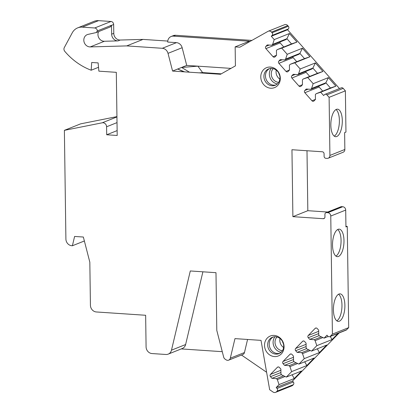 <?xml version="1.0" encoding="UTF-8"?>
<svg xmlns="http://www.w3.org/2000/svg" width="413" height="413" viewBox="0 0 413 413"><rect width="100%" height="100%" fill="white"/><g stroke="black" fill="none" stroke-linecap="round" stroke-linejoin="round"><path stroke-width="0.62" d="M116.936 116.616L80.654 123.848L64.382 130.348L65.899 239.013A6.417 5.736 -111.8 0 0 71.821 245.72L72.394 245.761L74.603 236.448L83.354 237.031L89.828 262.188L90.426 305.259A6.417 5.736 -111.8 0 0 96.348 311.965L145.644 315.274L146.083 346.848A6.417 5.736 -111.8 0 0 152.005 353.554L165.907 354.483A6.417 5.736 -111.8 0 0 168.199 354.127A6.417 5.736 -111.8 0 0 171.478 350.183L190.3 270.959L215.984 272.688L216.794 330.4L223.665 357.1A3.206 2.87 -111.8 0 0 225.049 359.109L226.071 359.811A3.206 2.87 -111.8 0 0 228.683 360.151A3.206 2.87 -111.8 0 0 230.32 358.179L234.966 338.619L261.021 340.369L269.663 389.717L273.003 392.009A3.206 2.87 -111.8 0 0 275.61 392.35A3.206 2.87 -111.8 0 0 276.514 391.741L292.791 385.241A3.206 2.87 68.2 0 1 291.883 385.85L275.61 392.35M64.382 130.348L102.197 122.811L116.941 116.925M110.431 26.881L96.343 32.508L97.38 30.903C97.132 29.178 96.244 28.208 94.716 27.981L82.285 27.15A12.829 11.471 -111.8 0 0 77.706 27.862A12.829 11.471 -111.8 0 0 72.27 32.782L64.314 47.557A3.206 2.87 -111.8 0 0 64.779 51.341A64.154 57.366 -111.8 0 0 91.18 70.22L91.701 62.477L98.118 62.905L98.872 71.16L116.316 72.332L117.199 135.469L106.699 134.767L106.585 126.781A3.851 3.443 -111.8 0 0 102.197 122.811M96.105 32.581L88.052 34.387A6.417 5.736 -111.8 0 0 87.267 34.625A6.417 5.736 -111.8 0 0 84.009 41.744A6.417 5.736 -111.8 0 0 90.24 46.912L126.729 45.905L162.319 48.295A6.417 5.736 -111.8 0 1 168.019 53.349L172.577 71.062L183.723 71.81L177.662 69.023L186.712 65.414L230.965 68.388M268.274 31.218L284.547 24.718A3.206 2.87 68.2 0 1 287.768 25.606L271.496 32.1A3.206 2.87 -111.8 0 0 268.274 31.218A3.206 2.87 -111.8 0 0 267.965 31.362L239.839 47.19L235.152 46.875L235.415 65.879L220.49 74.278L183.723 71.81M271.496 32.1L272.069 32.756L288.341 26.256A1.926 1.719 68.2 0 1 288.377 28.936L287.567 29.772L339.481 88.558M324.995 94.34L341.267 87.84A1.926 1.719 68.2 0 1 343.198 88.372L326.926 94.871A1.926 1.719 -111.8 0 0 324.448 94.706L323.637 95.542L320.705 92.223L316.193 93.705L315.382 94.541L315.449 99.456L314.03 100.917A1.606 1.435 -111.8 0 1 311.965 100.782L304.846 92.718A1.606 1.435 -111.8 0 1 304.815 90.488L306.24 89.022L310.772 89.327L311.588 88.49L313.168 83.689L307.726 77.52L303.214 79.007L302.399 79.843L302.471 84.753L301.046 86.219A1.606 1.435 -111.8 0 1 298.986 86.08L291.867 78.021A1.606 1.435 -111.8 0 1 291.836 75.785L293.256 74.319L297.794 74.629L298.604 73.788L300.189 68.992L294.743 62.822L290.231 64.304L289.42 65.14L289.487 70.055L288.067 71.521A1.606 1.435 -111.8 0 1 286.002 71.382L278.883 63.318A1.606 1.435 -111.8 0 1 278.852 61.088L280.277 59.622L284.81 59.926L285.626 59.09L287.205 54.289L281.764 48.125L277.252 49.606L276.436 50.443L276.509 55.352L275.084 56.818A1.606 1.435 -111.8 0 1 273.024 56.684L265.905 48.62A1.606 1.435 -111.8 0 1 265.874 46.39L267.294 44.924L271.831 45.229L272.642 44.392L274.227 39.591L271.295 36.272L272.105 35.43A1.926 1.719 -111.8 0 0 272.069 32.756M326.926 94.871L329.109 97.344L329.92 155.433L344.855 149.465L344.623 132.609L345.955 132.077L345.382 90.845L329.109 97.344M306.993 150.74L307.83 210.692L292.889 216.66L291.955 149.728L322.29 151.767A1.926 1.719 -111.8 0 1 324.066 153.775L324.102 156.305A1.926 1.719 -111.8 0 0 325.878 158.313L327.044 158.396A3.206 2.87 -111.8 0 0 328.19 158.215A3.206 2.87 -111.8 0 0 329.92 155.433M292.889 216.66L323.224 218.699A1.926 1.719 -111.8 0 0 324.948 216.918L324.912 214.393A1.926 1.719 -111.8 0 1 326.637 212.618L327.803 212.695A3.206 2.87 -111.8 0 1 330.767 216.051L332.413 334.122L330.297 336.306L346.569 329.806A1.926 1.719 68.2 0 1 346.027 330.173L329.755 336.672A1.926 1.719 -111.8 0 0 330.297 336.306M339.161 332.914L292.471 381.039L293.307 381.989A1.926 1.719 68.2 0 1 293.349 384.668L277.077 391.168A1.926 1.719 -111.8 0 0 277.035 388.488L276.199 387.539L279.043 384.606L277.324 379.588L276.488 378.638L271.95 378.334L270.484 376.671A1.606 1.435 -111.8 0 1 270.453 374.441L277.36 367.322A1.606 1.435 -111.8 0 1 279.42 367.462L280.886 369.119L280.954 374.028L281.795 374.978L286.354 377.069L291.64 371.623L289.921 366.605L289.079 365.655L284.542 365.35L283.081 363.693A1.606 1.435 -111.8 0 1 283.05 361.458L289.952 354.339A1.606 1.435 -111.8 0 1 292.017 354.478L293.483 356.135L293.55 361.05L294.386 361.995L298.95 364.09L304.231 358.644L302.512 353.621L301.676 352.671L297.138 352.366L295.672 350.709A1.606 1.435 -111.8 0 1 295.641 348.474L302.548 341.355A1.606 1.435 -111.8 0 1 304.613 341.494L306.074 343.157L306.147 348.066L306.983 349.016L311.547 351.107L316.828 345.66L315.109 340.637L314.272 339.692L309.735 339.388L308.268 337.726A1.606 1.435 -111.8 0 1 308.237 335.495L315.145 328.376A1.606 1.435 -111.8 0 1 317.205 328.516L318.671 330.173L318.738 335.082L319.579 336.032L324.138 338.123L326.982 335.191L327.819 336.141A1.926 1.719 -111.8 0 0 329.755 336.672M277.077 391.168L276.514 391.741M270.401 67.066A10.743 9.607 -111.8 0 0 260.779 76.983A10.743 9.607 -111.8 0 0 270.696 88.217A10.743 9.607 -111.8 0 0 280.319 78.294A10.743 9.607 -111.8 0 0 270.401 67.066M274.149 335.418A10.743 9.607 -111.8 0 0 264.526 345.335A10.743 9.607 -111.8 0 0 274.444 356.569A10.743 9.607 -111.8 0 0 284.067 346.646A10.743 9.607 -111.8 0 0 274.149 335.418M271.811 68.403A8.823 7.888 -111.8 0 0 268.662 68.894A8.823 7.888 -111.8 0 0 264.103 78.305A8.823 7.888 -111.8 0 0 272.053 85.77A8.823 7.888 68.2 0 0 275.208 85.279A8.823 7.888 68.2 0 0 279.766 75.868A8.823 7.888 68.2 0 0 271.811 68.403M269.457 68.63A8.823 7.888 -111.8 0 0 265.755 78.14A8.823 7.888 -111.8 0 0 273.602 85.15A8.823 7.888 -111.8 0 0 275.961 84.923M271.171 68.388A9.463 8.461 -111.8 0 0 270.092 77.82A9.463 8.461 -111.8 0 0 277.371 83.916M278.682 82.337A8.017 7.171 68.2 0 1 278.661 82.337A8.017 7.171 -111.8 0 1 271.888 77.092A8.017 7.171 -111.8 0 1 273.21 68.63M275.559 336.755A8.823 7.888 -111.8 0 0 272.41 337.245A8.823 7.888 -111.8 0 0 267.846 346.657A8.823 7.888 -111.8 0 0 275.801 354.122A8.823 7.888 68.2 0 0 278.951 353.631A8.823 7.888 68.2 0 0 283.514 344.22A8.823 7.888 68.2 0 0 275.559 336.755M273.205 336.982A8.823 7.888 -111.8 0 0 269.498 346.492A8.823 7.888 -111.8 0 0 277.35 353.502A8.823 7.888 -111.8 0 0 279.709 353.275M274.919 336.74A9.463 8.461 -111.8 0 0 273.84 346.171A9.463 8.461 -111.8 0 0 281.119 352.268M282.43 350.689A8.017 7.171 68.2 0 1 282.409 350.689A8.017 7.171 -111.8 0 1 275.636 345.444A8.017 7.171 -111.8 0 1 276.958 336.982M222.271 351.675L181.245 348.918M202.897 271.806L185.618 344.535A6.417 5.736 68.2 0 1 182.339 348.484L168.199 354.127M266.607 372.273L241.486 355.041M247.568 339.465L244.46 352.537A3.206 2.87 68.2 0 1 242.823 354.509L228.683 360.151M293.349 384.668L292.791 385.241M345.929 226.319L347.271 226.412L348.686 327.628L346.569 329.806M343.198 88.372L345.382 90.845M287.768 25.606L288.341 26.256M175.582 35.286L173.45 36.137A6.417 5.736 -111.8 0 0 171.158 36.494L173.295 35.642A6.417 5.736 68.2 0 1 175.582 35.286L251.894 40.407M98.604 31.605A6.417 5.736 -111.8 0 0 98.96 38.084A6.417 5.736 -111.8 0 0 104.381 41.264L118.072 40.887A6.417 5.736 68.2 0 1 111.644 34.171L111.515 25.348L113.652 24.501L113.776 33.319A6.417 5.736 -111.8 0 0 120.204 40.035L143.001 39.405L167.761 41.068M113.652 24.501A2.886 2.581 -111.8 0 0 110.989 21.486L98.562 20.65A12.829 11.471 -111.8 0 0 93.978 21.362L77.706 27.862M72.394 245.761L84.371 240.975M106.699 134.767L117.132 130.601M91.18 70.22L98.521 67.293M110.245 26.938L111.515 25.265L97.38 30.903M143.001 39.405L126.729 45.905M186.712 65.414L182.159 47.707A6.417 5.736 68.2 0 0 176.459 42.647L167.704 42.059A6.417 5.736 -111.8 0 1 171.158 36.494M173.45 36.137L249.287 41.228L235.152 46.875M172.577 71.062L177.662 69.023L184.549 71.867M189.464 72.192L181.606 67.448L197.863 66.163L202.613 72.585L199.236 72.853M221.275 73.834L202.613 72.585M313.168 83.689L328.376 77.618L335.908 86.152L320.705 92.223M307.726 77.52L322.93 71.449L315.393 62.915L312.878 68.088L317.483 73.308L322.93 71.449M300.189 68.992L315.393 62.915M294.743 62.822L309.946 56.751L302.414 48.218L299.895 53.391L304.505 58.605L309.946 56.751M287.205 54.289L302.414 48.218M281.764 48.125L296.968 42.054L289.43 33.52L286.916 38.693L291.521 43.907L296.968 42.054M274.227 39.591L289.43 33.52M271.295 36.272L287.567 29.772M328.376 77.618L325.857 82.791L330.467 88.005L335.908 86.152M318.702 86.162A1.606 1.435 -111.8 0 0 319.12 87.019L322.718 91.097M311.588 88.49L325.857 82.791L325.046 83.627L310.772 89.327M316.193 93.705L330.467 88.005M303.214 79.007L317.483 73.308M305.723 71.459A1.606 1.435 -111.8 0 0 306.136 72.321L309.74 76.4M298.604 73.788L312.878 68.088L312.068 68.93L297.794 74.629M290.231 64.304L304.505 58.605M292.74 56.762A1.606 1.435 -111.8 0 0 293.158 57.619L296.756 61.697M285.626 59.09L299.895 53.391L299.084 54.227L284.81 59.926M277.252 49.606L291.521 43.907M279.761 42.059A1.606 1.435 -111.8 0 0 280.174 42.921L283.777 46.999M272.642 44.392L286.916 38.693L286.106 39.529L271.831 45.229M336.76 136.507A13.794 5.679 93.8 0 0 342.3 121.974A13.794 5.679 93.8 0 0 337.498 109.171A13.794 5.679 93.8 0 0 336.383 109.357A13.794 5.679 93.8 0 0 330.844 123.895A13.794 5.679 93.8 0 0 335.65 136.693A13.794 5.679 93.8 0 0 336.76 136.507M347.271 226.412L345.939 226.944L345.702 210.083L330.767 216.051M348.686 327.628L332.413 334.122M338.438 256.478A13.794 5.679 93.8 0 0 343.977 241.941A13.794 5.679 93.8 0 0 339.171 229.143A13.794 5.679 93.8 0 0 338.061 229.329A13.794 5.679 93.8 0 0 332.522 243.861A13.794 5.679 93.8 0 0 337.323 256.664A13.794 5.679 93.8 0 0 338.438 256.478M339.341 321.2A13.794 5.679 93.8 0 0 344.881 306.663A13.794 5.679 93.8 0 0 340.075 293.86A13.794 5.679 93.8 0 0 338.965 294.046A13.794 5.679 93.8 0 0 333.425 308.583A13.794 5.679 93.8 0 0 338.226 321.386A13.794 5.679 93.8 0 0 339.341 321.2M334.22 136.135A13.794 5.679 93.8 0 0 339.321 123.115A13.794 5.679 93.8 0 0 336.006 109.538M335.898 256.101A13.794 5.679 93.8 0 0 340.993 243.087A13.794 5.679 93.8 0 0 337.684 229.504M336.801 320.824A13.794 5.679 93.8 0 0 341.897 307.809A13.794 5.679 93.8 0 0 338.588 294.226M344.855 149.465A3.206 2.87 68.2 0 1 343.131 152.247L328.19 158.215M325.95 212.726L340.89 206.758A1.926 1.719 -111.8 0 1 341.577 206.65L342.744 206.732A3.206 2.87 68.2 0 1 345.702 210.083M307.83 210.692L327.695 212.029M286.354 377.069L301.562 370.998L294.247 378.535L279.043 384.606M291.64 371.623L306.844 365.551L314.154 358.014L298.95 364.09M304.231 358.644L319.44 352.568L326.75 345.036L311.547 351.107M316.828 345.66L332.031 339.589L338.092 333.343M324.138 338.123L328.227 336.492M276.199 387.539L292.471 381.039M292.105 374.777L294.247 378.535M277.324 379.588L285.084 376.486M276.488 378.638L283.586 375.804M271.95 378.334L281.418 374.55M304.701 361.793L306.844 365.551M289.921 366.605L297.675 363.507M289.079 365.655L296.183 362.82M284.542 365.35L294.01 361.571M317.292 348.809L319.44 352.568M302.512 353.621L310.271 350.523M301.676 352.671L308.774 349.837M297.138 352.366L306.606 348.587M330.255 336.471L332.031 339.589M315.109 340.637L322.868 337.54M314.272 339.692L321.371 336.853M309.735 339.388L319.203 335.604M276.251 70.138A8.017 7.171 -111.8 0 0 279.849 79.151M278.749 73.075A6.097 5.452 -111.8 0 0 279.637 75.3M279.999 338.49A8.017 7.171 -111.8 0 0 283.597 347.503M282.497 341.427A6.097 5.452 -111.8 0 0 283.385 343.652M244.46 352.537L230.32 358.179M106.585 126.781L117.018 122.615M82.285 27.15L98.562 20.65M94.716 27.981L110.989 21.486M111.644 34.171L113.776 33.319M118.072 40.887L120.204 40.035M90.24 46.912L104.381 41.264M176.459 42.647L162.319 48.295M182.159 47.707L168.019 53.349M311.965 100.782L315.449 99.388M304.846 92.718L319.12 87.019M304.815 90.488L308.16 89.151M298.986 86.08L302.466 84.691M291.867 78.021L306.136 72.321M291.836 75.785L295.181 74.454M286.002 71.382L289.487 69.988M278.883 63.318L293.158 57.619M278.852 61.088L282.198 59.751M273.024 56.684L276.504 55.29M265.905 48.62L280.174 42.921M265.874 46.39L269.219 45.053M272.105 35.43L288.377 28.936M342.744 206.732L327.803 212.695M341.577 206.65L326.637 212.618M324.484 218.193L323.224 218.699M270.484 376.671L280.933 372.5M270.453 374.441L280.902 370.265M277.36 367.322L278.347 366.925M283.081 363.693L293.529 359.516M283.05 361.458L293.498 357.286M289.952 354.339L290.943 353.946M295.672 350.709L306.126 346.533M295.641 348.474L306.095 344.303M302.548 341.355L303.54 340.962M308.268 337.726L318.717 333.554M308.237 335.495L318.686 331.319M315.145 328.376L316.131 327.979M293.307 381.989L277.035 388.488M185.618 344.535L171.478 350.183"/></g></svg>
